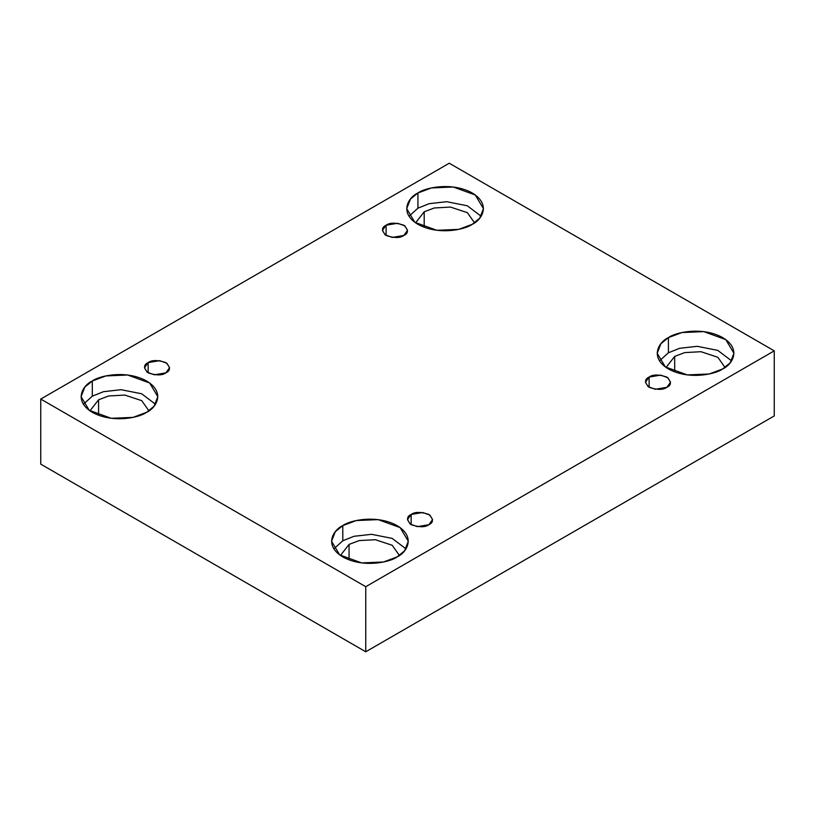 <?xml version="1.0" encoding="UTF-8"?>
<svg xmlns="http://www.w3.org/2000/svg" width="815" height="815" viewBox="0 0 815 815"><rect width="100%" height="100%" fill="white"/><g stroke="black" fill="none" stroke-linecap="round" stroke-linejoin="round"><path stroke-width="1.22" d="M386.106 225.225L382.429 230.35L385.098 234.812L392.29 237.42L403.843 235.464C400.155 238.184 394.246 238.184 386.106 235.464C381.41 230.767 381.41 227.354 386.106 225.225C389.794 222.515 395.713 222.515 403.843 225.225C408.549 229.922 408.549 233.334 403.843 235.464L407.52 230.35L404.851 225.877L397.659 223.269L386.106 225.225L386.106 235.464L386.106 225.225M148.147 362.604L144.469 367.728L147.138 372.2L154.33 374.808L165.883 372.852C162.195 375.562 156.286 375.562 148.147 372.852C143.45 368.156 143.45 364.743 148.147 362.604C151.834 359.894 157.753 359.894 165.883 362.604C170.59 367.31 170.59 370.723 165.883 372.852L169.561 367.728L166.892 363.266L159.699 360.658L148.147 362.604L148.147 372.852L148.147 362.604M411.157 514.459L407.48 519.573L410.149 524.045L417.341 526.653L428.894 524.697C425.206 527.407 419.287 527.407 411.157 524.697C406.451 520.001 406.451 516.588 411.157 514.459C414.845 511.738 420.754 511.738 428.894 514.459C433.59 519.155 433.59 522.568 428.894 524.697L432.571 519.573L429.902 515.111L422.71 512.503L411.157 514.459L411.157 524.697L411.157 514.459M649.117 377.07L645.439 382.194L648.108 386.656L655.301 389.264L666.853 387.319C663.166 390.028 657.247 390.028 649.117 387.319C644.41 382.612 644.41 379.199 649.117 377.07C652.805 374.36 658.714 374.36 666.853 377.07C671.55 381.766 671.55 385.179 666.853 387.319L670.531 382.194L667.862 377.722L660.67 375.114L649.117 377.07L649.117 387.319L649.117 377.07M92.309 380.982L84.811 387.105L81.072 396.65L89.222 410.312L111.237 418.299L133.049 417.372L146.578 412.319C139.732 417.535 112.765 423.698 92.309 412.319C72.596 400.511 83.283 384.935 92.309 380.982C99.155 375.776 126.121 369.603 146.578 380.982C166.291 392.799 155.604 408.366 146.578 412.319L154.076 406.206L157.815 396.65L149.665 382.999L127.649 375.012L105.838 375.939L92.309 380.982L92.309 396.172L92.309 380.982M83.395 404.25L92.309 396.172L83.395 404.25M98.574 399.788L89.976 410.841L98.574 399.788L98.574 415.243L98.574 399.788L108.65 395.978L124.858 395.081L141.739 400.664L148.911 410.841L141.739 400.664L124.858 395.081L108.65 395.978L98.574 399.788M417.932 192.982L410.444 199.105L406.695 208.65L414.855 222.312L436.86 230.299L458.672 229.372L472.211 224.319C465.365 229.535 438.389 235.698 417.932 224.319C398.219 212.511 408.906 196.935 417.932 192.982C424.788 187.776 451.755 181.602 472.211 192.982C491.924 204.799 481.237 220.366 472.211 224.319L479.699 218.206L483.448 208.65L475.288 194.999L453.283 187.012L431.471 187.939L417.932 192.982L417.932 208.171L417.932 192.982M409.018 216.25L417.932 208.171L409.018 216.25M424.197 211.788L415.599 222.841L424.197 211.788L424.197 227.242L424.197 211.788L434.283 207.978L450.491 207.081L467.372 212.664L474.544 222.841L467.372 212.664L450.491 207.081L434.283 207.978L424.197 211.788M668.422 337.604L660.924 343.716L657.185 353.272L665.335 366.923L687.351 374.91L709.162 373.983L722.691 368.94C715.845 374.146 688.879 380.32 668.422 368.94C648.709 357.123 659.396 341.556 668.422 337.604C675.268 332.388 702.235 326.224 722.691 337.604C742.404 349.411 731.717 364.977 722.691 368.94L730.189 362.818L733.928 353.272L725.778 339.611L703.763 331.623L681.951 332.551L668.422 337.604L668.422 352.783L668.422 337.604M659.508 360.862L668.422 352.783L659.508 360.862M674.688 356.399L666.089 367.463L674.688 356.399L674.688 371.864L674.688 356.399L684.763 352.589L700.971 351.703L717.852 357.286L725.024 367.463L717.852 357.286L700.971 351.703L684.763 352.589L674.688 356.399M342.789 525.604L335.301 531.716L331.552 541.272L339.712 554.923L361.717 562.91L383.529 561.983L397.068 556.94C390.212 562.146 363.245 568.32 342.789 556.94C323.076 545.123 333.763 529.556 342.789 525.604C349.635 520.388 376.612 514.224 397.068 525.604C416.781 537.411 406.094 552.977 397.068 556.94L404.556 550.818L408.305 541.272L400.145 527.611L378.14 519.624L356.328 520.551L342.789 525.604L342.789 540.783L342.789 525.604M333.875 548.862L342.789 540.783L333.875 548.862M349.054 544.4L340.456 555.463L349.054 544.4L349.054 559.864L349.054 544.4L359.14 540.59L375.348 539.703L392.219 545.286L399.401 555.463L392.219 545.286L375.348 539.703L359.14 540.59L349.054 544.4M365.752 651.776L774.25 415.935L774.25 350.858L365.752 586.698L365.752 651.776L365.752 586.698L40.75 399.065L449.248 163.224L774.25 350.858L774.25 415.935L365.752 651.776L40.75 464.143L40.75 399.065L40.75 464.143L365.752 651.776M365.752 586.698L774.25 350.858L449.248 163.224L40.75 399.065L365.752 586.698M405.982 548.862L392.158 538.389L371.569 534.314L353.965 536.301L342.789 540.783L353.965 536.301L371.569 534.314L392.158 538.389L405.982 548.862M731.605 360.862L717.781 350.389L697.202 346.314L679.598 348.3L668.422 352.783L679.598 348.3L697.202 346.314L717.781 350.389L731.605 360.862M481.125 216.25L467.301 205.777L446.712 201.702L429.118 203.689L417.932 208.171L429.118 203.689L446.712 201.702L467.301 205.777L481.125 216.25M155.492 404.25L141.667 393.777L121.089 389.702L103.485 391.689L92.309 396.172L103.485 391.689L121.089 389.702L141.667 393.777L155.492 404.25"/></g></svg>
